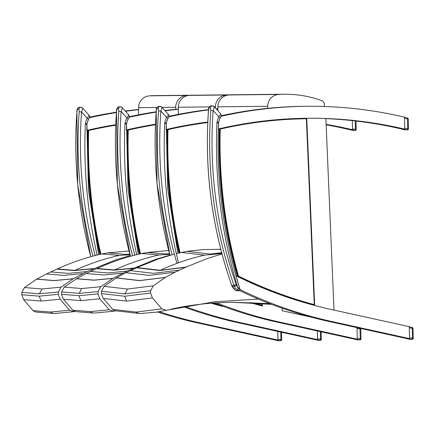 <?xml version="1.0" encoding="UTF-8"?>
<svg xmlns="http://www.w3.org/2000/svg" width="435" height="435" viewBox="0 0 435 435"><rect width="100%" height="100%" fill="white"/><g stroke="black" fill="none" stroke-linecap="round" stroke-linejoin="round"><path stroke-width="0.65" d="M134.828 255.127A424.022 414.756 -90.6 0 1 121.164 111.523L126.851 117.852L128.194 118.804C129.364 117.102 129.51 115.77 128.635 114.802L128.537 114.769C128.847 114.954 128.287 115.982 126.851 117.852A16.911 16.541 89.4 0 0 124.986 123.529L126.683 123.018L126.493 124.241L124.986 123.529A480.887 470.376 89.4 0 0 136.737 254.644M130.418 256.302A426.017 416.708 -90.6 0 1 116.52 111.403L117.14 108.668L118.592 108.652L118.798 111.382A426.017 416.708 89.4 0 0 132.55 255.72M130.375 256.313L117.325 184.473L116.477 111.409C116.406 108.723 117.265 107.2 119.059 106.836A1.996 1.952 89.4 0 0 119.059 106.836L120.517 106.82A1.996 1.952 89.4 0 0 120.511 106.82A1.996 1.952 89.4 0 1 121.974 107.467C122.322 107.972 122.05 109.326 121.164 111.523L118.798 111.382M126.683 123.018L128.146 118.82M318.05 340.322L318.056 340.328A0.995 0.973 89.4 0 0 318.246 340.344L320.307 340.322A0.995 0.973 -90.6 0 0 321.275 339.3L317.588 338.773L317.566 339.354M321.128 331.807L321.296 339.3A0.995 0.995 0 0 1 320.307 340.322A0.995 0.973 -90.6 0 1 320.127 340.306L320.541 339.322L320.367 331.639M318.246 340.344L318.246 340.344A0.995 0.995 0 0 1 318.056 340.328L315.174 339.643M317.409 330.986L317.588 338.773M317.517 339.621L315.293 339.822L320.127 340.306L317.403 339.8M95.205 255.524A424.022 414.756 -90.6 0 1 81.546 111.953L87.234 118.282L88.577 119.228C89.746 117.526 89.893 116.194 89.017 115.226L88.919 115.193C89.229 115.378 88.669 116.406 87.234 118.282A16.911 16.541 89.4 0 0 85.369 123.953L87.065 123.442L86.875 124.671L85.369 123.953A480.887 470.376 89.4 0 0 97.119 255.046M76.903 111.844L77.522 109.093L78.974 109.076L79.186 111.806A426.017 416.708 89.4 0 0 92.921 256.123M90.752 256.715L77.707 184.88L76.859 111.833C76.788 109.152 77.647 107.624 79.442 107.26A1.996 1.952 89.4 0 0 79.442 107.26L80.899 107.244A1.996 1.952 89.4 0 1 82.356 107.891C82.704 108.402 82.438 109.75 81.546 111.953L79.186 111.806M87.065 123.442L88.528 119.244M278.628 340.768L278.628 340.768A0.995 0.995 0 0 1 278.438 340.752L278.443 340.752A0.995 0.973 89.4 0 0 278.628 340.768L280.695 340.746A0.995 0.973 -90.6 0 0 281.657 339.724L277.97 339.202L277.949 339.778M281.657 339.724L281.488 332.248L281.679 339.724A0.995 0.995 0 0 1 280.695 340.746A0.995 0.973 -90.6 0 1 280.51 340.73L280.923 339.746L280.749 332.09M277.796 331.437L277.97 339.202M277.9 340.045L275.556 340.072M74.864 311.444L73.928 311.667L69.573 310.226L60.144 299.242L58.257 294.337L58.388 291.999L61.014 287.149L73.162 278.797L87.223 271.538L115.748 259.858L130.206 255.524M128.972 250.979L107.548 252.893L101.817 253.948C86.505 257.368 71.699 262.359 57.398 268.922L46.431 273.963L36.654 279.188L24.507 287.54L21.88 292.391L21.75 294.729L23.637 299.633L33.065 310.623L50.585 312.031L52.282 313.151L54.261 313.521L73.928 311.667M50.585 312.031L69.573 310.226M23.637 299.633L41.146 301.058L60.144 299.242M21.75 294.729L39.259 296.153L58.257 294.337M21.88 292.391L39.389 293.815L58.388 291.999M24.507 287.54L42.016 288.971L61.014 287.149M36.654 279.188L54.152 280.624L73.162 278.797M33.065 310.623L35.811 312.036M129.809 254.187L125.014 254.344L107.548 252.893M101.817 253.948L119.288 255.394L129.956 254.747M93.906 268.531L74.885 270.363L57.398 268.922M57.279 268.977L74.766 270.418L93.781 268.585M73.314 278.715L54.304 280.542L36.806 279.107M87.223 271.538L68.208 273.365L50.716 271.929M46.431 273.963L63.923 275.399L82.938 273.571M193.553 95.216A111.159 108.734 89.4 0 0 192.254 95.221A111.159 108.734 89.4 0 0 186.686 95.428A11.973 11.712 89.4 0 0 175.702 107.26A568.926 556.49 89.4 0 0 175.691 109.332M138.558 114.807A568.926 556.49 -90.6 0 1 138.575 107.657A11.973 11.712 -90.6 0 1 149.558 95.825A111.159 108.734 -90.6 0 1 155.126 95.618L192.254 95.221M115.454 310.818L113.644 311.237L109.294 309.802L99.86 298.818L97.978 293.908L98.109 291.575L100.735 286.725L112.882 278.373L126.944 271.108L155.469 259.434L169.927 255.1M168.693 250.555L147.269 252.469L141.538 253.518C126.226 256.938 111.42 261.93 97.119 268.493L86.152 273.539L76.527 278.677L64.228 287.116L61.601 291.967L61.471 294.299L63.358 299.209L72.786 310.193L90.306 311.607L92.002 312.721L93.982 313.097L113.644 311.237M90.306 311.607L109.294 309.802M63.358 299.209L80.866 300.628L99.86 298.818M61.471 294.299L78.98 295.724L97.978 293.908M61.601 291.967L79.11 293.391L98.109 291.575M64.228 287.116L81.736 288.541L100.735 286.725M76.375 278.764L93.873 280.2L112.882 278.373M72.786 310.193L75.532 311.607M169.525 253.757L164.734 253.92L147.269 252.469M141.538 253.518L159.009 254.97L169.677 254.323M133.627 268.101L114.606 269.934L97.119 268.493M96.994 268.553L114.487 269.994L133.501 268.161M113.035 278.286L94.025 280.113L76.527 278.677M126.944 271.108L107.929 272.941L90.436 271.5M86.152 273.539L103.644 274.974L122.659 273.142M233.22 94.786A111.159 108.734 89.4 0 0 231.975 94.792A111.159 108.734 89.4 0 0 226.407 94.999A11.973 11.712 89.4 0 0 215.423 106.836A568.926 556.49 89.4 0 0 215.417 108.016M178.279 114.383A568.926 556.49 -90.6 0 1 178.296 107.233A11.973 11.712 -90.6 0 1 189.279 95.395A111.159 108.734 -90.6 0 1 194.847 95.194L231.975 94.792M324.363 106.493L324.314 104.28A3.991 3.904 89.4 0 0 321.677 100.599A111.159 108.734 89.4 0 0 284.245 94.232A111.159 108.734 89.4 0 0 278.677 94.438A11.973 11.712 89.4 0 0 267.694 106.27A568.926 556.49 89.4 0 0 267.683 108.342M217.892 110.773A568.926 556.49 -90.6 0 1 217.913 106.809A11.973 11.712 -90.6 0 1 228.897 94.971A111.159 108.734 -90.6 0 1 234.465 94.765L284.245 94.232M258.417 299.062L214.286 301.825L166.268 310.302L161.912 308.883L152.44 297.931L150.537 293.032L150.662 290.694L153.267 285.828L165.387 277.421L175.142 272.152L186.093 267.057L207.897 258.292L222.008 253.986M174.386 254.105L158.726 258.825L136.933 267.585L125.981 272.68L116.227 277.949L104.112 286.355L101.502 291.222L101.377 293.56L103.28 298.459L112.752 309.41L136.139 312.069L137.226 312.885L139.787 313.543L156.486 312.156L166.268 310.302M136.139 312.069L161.912 308.883M103.28 298.459L126.656 301.129L152.44 297.931M101.377 293.56L124.747 296.235L150.537 293.032M101.502 291.222L124.872 293.902L150.662 290.694M104.112 286.355L127.477 289.041L153.267 285.828M116.227 277.949L139.581 280.646L165.387 277.421M165.534 277.334L139.727 280.559L116.379 277.867M125.981 272.68L149.325 275.382L175.142 272.152M112.752 309.41L115.096 310.731L139.842 313.543M220.768 249.239L203.036 249.619L187.023 251.338L176.322 253.605M220.844 249.532L219.561 249.211M219.126 249.206L220.871 249.636M221.828 253.322L210.328 254.067L187.023 251.338M181.292 252.414L204.602 255.138L221.899 253.578M186.093 267.057L160.265 270.293L136.933 267.585M179.421 270.097L153.604 273.327L130.261 270.624M136.807 267.645L160.145 270.352L185.968 267.117M251.702 122.616A425.12 415.827 89.4 0 0 218.37 128.967A478.891 468.424 -90.6 0 1 218.609 122.735L218.566 122.741M218.609 122.735A14.915 14.589 -90.6 0 1 221.192 116.286L220.926 116.292M334.009 310.09L325.864 118.521A425.12 415.827 89.4 0 0 306.735 118.266L306.735 118.266A423.766 414.506 89.4 0 0 219.68 128.673A477.456 467.021 89.4 0 0 237.978 276.421L237.613 276.426A423.766 414.506 89.4 0 0 314.304 305.272L314.679 305.256L314.255 304.614A423.266 414.017 -90.6 0 1 238.489 276.067L237.978 276.421A423.766 414.506 89.4 0 0 314.668 305.267L306.735 118.266A425.12 415.827 89.4 0 1 306.827 118.26A425.12 415.827 89.4 0 1 404.784 129.146L402.293 129.173A425.12 415.827 -90.6 0 0 325.869 118.63M221.192 116.286A425.12 415.827 -90.6 0 1 306.555 106.292A425.12 415.827 -90.6 0 1 404.512 117.178L404.784 129.146M306.555 106.292L304.065 106.319A425.12 415.827 89.4 0 0 221.089 115.781M239.614 290.602A425.12 415.827 89.4 0 0 329.007 321.47L407.073 338.658L409.563 338.631L331.497 321.443A425.12 415.827 -90.6 0 1 240.098 289.607L240.028 289.607M240.098 289.607A478.891 468.424 -90.6 0 1 236.02 275.757A425.12 415.827 89.4 0 0 331.22 309.475L409.286 326.663L409.563 338.631M237.303 276.399A477.396 466.962 -90.6 0 1 219.778 169.003M166.04 129.532L166.099 129.532A425.12 415.827 -90.6 0 1 167.573 129.19L167.573 129.19A425.12 415.827 -90.6 0 1 199.431 123.176M167.508 169.596A477.396 466.962 89.4 0 0 178.954 252.963M168.818 116.341A425.12 415.827 -90.6 0 1 208.539 109.658M216.146 108.832A425.12 415.827 -90.6 0 1 217.902 108.663M338.892 127.27L341.383 127.243L352.513 129.69L350.028 129.717L338.892 127.27A425.12 415.827 89.4 0 0 326.13 124.84M216.51 302.814A425.12 415.827 89.4 0 0 279.226 322.009L357.293 339.191L354.802 339.218L276.736 322.03A425.12 415.827 -90.6 0 1 214.314 302.956M262.392 305.772L262.425 306.039A425.12 415.827 -90.6 0 1 250.217 302.608M166.295 123.301L166.339 123.301A478.891 468.424 89.4 0 0 166.099 129.532M168.66 116.852L168.921 116.846A14.915 14.589 89.4 0 0 166.339 123.301M217.897 108.88A425.12 415.827 89.4 0 0 216.331 109.038M208.506 109.935A425.12 415.827 89.4 0 0 168.921 116.846M352.513 129.69L352.306 120.609L352.497 128.863L355.449 129.407L356.205 129.385L356.015 121.028M326.114 124.388A425.12 415.827 -90.6 0 1 341.383 127.243M311.329 317.164L282.157 310.742L282.049 308.149M357.293 339.191L357.026 327.642M126.319 129.956L126.378 129.956A425.12 415.827 -90.6 0 1 127.852 129.614L127.852 129.614A425.12 415.827 -90.6 0 1 155.436 124.258A423.766 414.506 89.4 0 0 127.694 129.663A477.456 467.021 89.4 0 0 139.94 253.882M127.787 170.025A477.396 466.962 89.4 0 0 139.374 254.013M129.097 116.77A425.12 415.827 -90.6 0 1 156.138 111.779M164.925 110.561A425.12 415.827 -90.6 0 1 178.285 109.076M185.087 306.425A425.12 415.827 89.4 0 0 239.506 322.433L317.572 339.621L315.081 339.648L237.015 322.46A425.12 415.827 -90.6 0 1 183.342 306.724M211.307 303.173A423.766 414.506 89.4 0 0 222.312 306.262L222.704 306.463A425.12 415.827 -90.6 0 1 211.046 303.195M126.574 123.725L126.618 123.725A478.891 468.424 89.4 0 0 126.378 129.956M128.939 117.276L129.2 117.276A14.915 14.589 89.4 0 0 126.618 123.725M178.285 109.294A425.12 415.827 89.4 0 0 165.164 110.827M156.116 112.138A425.12 415.827 89.4 0 0 129.2 117.276M317.572 339.621L317.376 330.981M86.956 124.149L87 124.149A478.891 468.424 89.4 0 0 86.761 130.38A425.12 415.827 -90.6 0 1 115.715 124.698A423.766 414.506 89.4 0 0 88.077 130.087A477.456 467.021 89.4 0 0 100.316 254.285M89.322 117.706L89.583 117.7A14.915 14.589 89.4 0 0 87 124.149M89.485 117.194A425.12 415.827 -90.6 0 1 116.417 112.219M125.215 110.996A425.12 415.827 -90.6 0 1 138.564 109.517M159.292 311.699A425.12 415.827 89.4 0 0 199.888 322.857L277.954 340.045L277.758 331.426M138.564 109.729A425.12 415.827 89.4 0 0 125.454 111.268M116.39 112.578A425.12 415.827 89.4 0 0 89.583 117.7M157.584 311.982A425.12 415.827 -90.6 0 0 197.398 322.884L275.464 340.072L277.954 340.045M88.169 170.417A477.396 466.962 89.4 0 0 99.751 254.415M236.227 284.631L233.976 285.306A7.982 7.808 89.4 0 0 234.416 286.333L236.558 285.398A5.987 5.856 -90.6 0 1 236.227 284.631A424.022 414.756 -90.6 0 1 213.15 110.539L218.838 116.868L220.181 117.814C221.355 116.112 221.502 114.78 220.621 113.812L220.529 113.78C220.839 113.965 220.279 114.992 218.838 116.868A16.911 16.541 89.4 0 0 216.973 122.54L218.674 122.028L218.484 123.257L216.973 122.54A480.887 470.376 89.4 0 0 237.537 286.899L238.554 290.662A0.995 0.973 89.4 0 0 239.962 289.492L239.049 290.787M239.962 289.492L237.537 286.899A8.575 8.39 -90.6 0 1 236.558 285.398M208.506 110.43L209.132 107.679L210.583 107.668L210.79 110.392A426.017 416.708 89.4 0 0 233.976 285.306L231.676 285.278M232.1 286.295L231.648 285.317C211.986 228.669 204.26 170.368 208.468 110.425C208.392 107.739 209.257 106.211 211.051 105.846A1.996 1.952 89.4 0 0 211.051 105.846L212.508 105.83A1.996 1.952 89.4 0 0 212.503 105.83A1.996 1.952 89.4 0 1 213.966 106.477C214.314 106.988 214.042 108.342 213.15 110.539L210.79 110.392M208.512 110.419A426.017 416.708 -90.6 0 0 231.692 285.333A7.982 7.808 -90.6 0 0 232.132 286.355A10.57 10.342 -90.6 0 0 236.276 290.689A0.995 0.973 89.4 0 0 236.765 290.814L236.221 290.672L232.083 286.339L234.416 286.333A10.57 10.342 89.4 0 0 238.554 290.662L236.156 290.618M218.674 122.028L220.137 117.831M413.228 338.316A0.995 0.973 -90.6 0 1 412.266 339.333A0.995 0.995 0 0 0 413.25 338.31L413.027 328.436A0.995 0.995 0 0 0 412.277 327.495L412.271 328.458L413.027 328.436L413.25 338.31L409.542 337.788L409.313 327.685L412.271 328.458L412.494 338.332L412.081 339.316L410.015 339.338A0.995 0.973 89.4 0 0 410.2 339.354L412.266 339.333A0.995 0.973 -90.6 0 1 412.081 339.316L407.127 338.658M410.004 339.338L407.247 338.838L410.009 339.338A0.995 0.995 0 0 0 410.2 339.354M409.096 326.669L409.313 327.685M408.454 128.825A0.995 0.973 -90.6 0 1 407.486 129.847A0.995 0.995 0 0 0 408.476 128.825L408.247 118.951A0.995 0.995 0 0 0 407.503 118.005L407.492 118.967L408.247 118.951L408.476 128.825L404.767 128.298L404.534 118.2L407.492 118.967L407.72 128.847L407.307 129.831L405.241 129.853A0.995 0.973 89.4 0 0 405.42 129.869L407.486 129.847A0.995 0.973 -90.6 0 1 407.307 129.831L402.348 129.173M405.42 129.869A0.995 0.995 0 0 1 405.235 129.853L402.473 129.353M404.316 117.178L404.534 118.2M176.969 263.349A424.022 414.756 -90.6 0 1 160.885 111.099L166.572 117.428L167.915 118.374C169.084 116.678 169.231 115.34 168.356 114.378L168.258 114.34C168.568 114.525 168.008 115.552 166.572 117.428A16.911 16.541 89.4 0 0 164.707 123.1L166.404 122.588L166.213 123.817L164.707 123.1A480.887 470.376 89.4 0 0 178.491 262.789M156.241 110.996L156.861 108.244L158.313 108.228L158.519 110.958A426.017 416.708 89.4 0 0 172.113 254.714M169.944 255.318L157.019 183.749L156.198 110.985C156.121 108.299 156.986 106.771 158.78 106.406A1.996 1.952 89.4 0 0 158.78 106.406L160.238 106.39A1.996 1.952 89.4 0 0 160.232 106.39A1.996 1.952 89.4 0 1 161.695 107.037C162.043 107.548 161.771 108.902 160.885 111.099L158.519 110.958M166.404 122.588L167.867 118.396M360.093 328.316L360.001 329.018L360.756 328.996L360.979 338.876L360.224 338.892L357.271 338.348L357.043 328.251L360.001 329.018L360.224 338.892L359.81 339.876L357.744 339.904A0.995 0.973 89.4 0 0 357.929 339.914L359.995 339.893A0.995 0.973 -90.6 0 1 359.81 339.876L354.857 339.218M360.958 338.876A0.995 0.973 -90.6 0 1 359.995 339.893A0.995 0.995 0 0 0 360.979 338.876L360.756 328.996A0.995 0.995 0 0 0 360.55 328.414M357.929 339.914A0.995 0.995 0 0 1 357.739 339.898L354.976 339.398M356.988 327.631L357.043 328.251M352.959 130.413L352.964 130.413A0.995 0.973 89.4 0 0 353.149 130.429L355.216 130.408A0.995 0.973 -90.6 0 0 356.183 129.391L356.205 129.385A0.995 0.995 0 0 1 355.216 130.408L355.216 130.408A0.995 0.973 -90.6 0 1 355.036 130.391L355.449 129.407L355.254 120.935M353.149 130.429L353.149 130.429A0.995 0.995 0 0 1 352.964 130.413L350.077 129.717M352.426 129.695L350.202 129.913L355.036 130.391L352.312 129.891M238.489 276.067A476.956 466.532 -90.6 0 1 220.262 129.075L219.631 128.673M220.262 129.075A423.266 414.017 -90.6 0 1 306.37 118.766L306.735 118.266M219.316 128.749A477.456 467.021 89.4 0 0 237.613 276.426M250.614 302.624A423.766 414.506 89.4 0 0 262.033 305.832L262.408 305.816L262.305 303.418M251.066 302.646A423.766 414.506 89.4 0 0 262.397 305.832L261.984 305.174A423.266 414.017 -90.6 0 1 253.366 302.771M180.09 252.691A476.956 466.532 -90.6 0 1 167.992 129.635L167.415 129.238A477.456 467.021 89.4 0 0 179.514 252.827M167.366 129.238L167.415 129.238A423.766 414.506 89.4 0 1 207.778 122.028M167.045 129.309A477.456 467.021 89.4 0 0 179.171 252.909M140.51 253.752A476.956 466.532 -90.6 0 1 128.271 130.065L127.645 129.663M127.33 129.733A477.456 467.021 89.4 0 0 139.591 253.964M100.887 254.154A476.956 466.532 -90.6 0 1 88.653 130.489L88.022 130.087M87.712 130.163A477.456 467.021 89.4 0 0 99.968 254.366M128.635 114.802L122.083 107.516L120.511 106.82A1.996 1.952 89.4 0 0 118.592 108.652M119.059 106.836A1.996 1.952 89.4 0 0 117.14 108.668M321.275 339.3L321.101 331.802M90.79 256.704A426.017 416.708 -90.6 0 1 76.903 111.833M80.899 107.244A1.996 1.952 89.4 0 0 78.974 109.076M79.442 107.26A1.996 1.952 89.4 0 0 77.522 109.093M277.786 340.23L280.51 340.73L278.443 340.752L275.676 340.252L278.438 340.752M35.773 312.025L54.31 313.521M39.259 296.153L41.146 301.058M42.016 288.971L39.389 293.815M119.288 255.394C103.981 258.814 89.18 263.8 74.885 270.363M56.936 269.134L74.423 270.575L93.443 268.743M186.686 95.428L149.558 95.825M175.702 107.26L162.092 107.407M156.986 107.461L138.575 107.657M214.053 302.972L214.417 302.994M75.494 311.601L94.031 313.097M78.98 295.724L80.866 300.628M81.736 288.541L79.11 293.391M159.009 254.97C143.702 258.385 128.901 263.376 114.606 269.934M96.657 268.71L114.144 270.151L133.159 268.319M226.407 94.999L189.279 95.395M215.423 106.836L214.363 106.847M209.257 106.901L178.296 107.233M278.677 94.438L228.897 94.971M267.694 106.27L217.913 106.809M271.647 304.359L231.882 302.265L269.629 303.587M124.747 296.235L126.656 301.129M127.477 289.041L124.872 293.902M221.671 252.713L210.328 254.067M204.602 255.138C189.312 258.624 174.533 263.675 160.265 270.293M136.47 267.802L159.803 270.51L185.625 267.275M331.497 321.443L329.007 321.47M276.736 322.03L279.226 322.009M237.015 322.46L239.506 322.433M197.398 322.884L199.888 322.857M220.627 113.812L214.074 106.526L212.503 105.83A1.996 1.952 89.4 0 0 210.583 107.668M211.051 105.846A1.996 1.952 89.4 0 0 209.132 107.679M412.293 327.501A0.995 0.973 -90.6 0 1 413.005 328.436M412.266 327.49L409.291 326.718L412.277 327.495M407.513 118.01A0.995 0.973 -90.6 0 1 408.226 118.951M407.503 118.005L404.512 117.232L407.503 118.005M169.982 255.307A426.017 416.708 -90.6 0 1 156.241 110.979M168.356 114.378L161.804 107.086L160.232 106.396A1.996 1.952 89.4 0 0 158.313 108.228M158.78 106.406A1.996 1.952 89.4 0 0 156.861 108.244M360.533 328.414A0.995 0.973 -90.6 0 1 360.735 328.996M356.183 129.385L355.993 121.022M306.37 118.766L314.255 304.614M314.663 305.212L306.735 118.309M261.908 303.38L261.984 305.174M167.992 129.635A423.266 414.017 -90.6 0 1 207.756 122.545M211.606 303.151A423.766 414.506 89.4 0 0 222.676 306.256M218.462 304.565A423.266 414.017 -90.6 0 1 214.025 303.309M128.271 130.065A423.266 414.017 -90.6 0 1 155.415 124.78M88.653 130.489A423.266 414.017 -90.6 0 1 115.694 125.226M126.536 124.225L128.053 189.655L138.286 254.268M86.918 124.649L88.435 190.068L98.663 254.671M80.894 107.244L82.465 107.94L89.017 115.226M215.548 303.44L211.834 303.135M170.699 309.274C183.097 306.365 197.262 304.288 213.199 303.032L231.833 302.265M218.528 123.235C216.124 179.927 223.28 235.335 239.989 289.454M236.76 290.814L239.038 290.787M405.235 129.853L402.462 129.347M166.257 123.796L167.747 188.915L177.866 253.224M357.739 339.898L354.971 339.398"/></g></svg>
